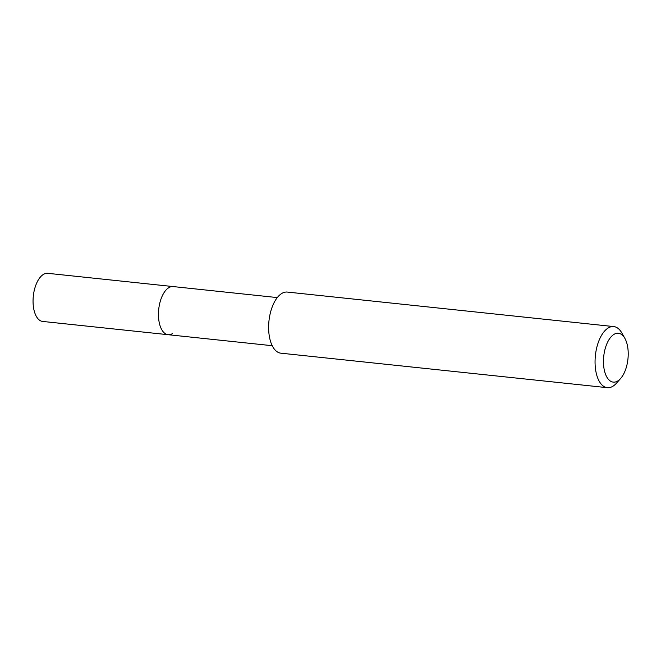 <?xml version="1.0" encoding="UTF-8"?>
<svg xmlns="http://www.w3.org/2000/svg" width="661" height="661" viewBox="0 0 661 661"><rect width="100%" height="100%" fill="white"/><g stroke="black" fill="none" stroke-linecap="round" stroke-linejoin="round"><path stroke-width="0.99" d="M277.306 297.582L47.782 273.324A24.193 11.989 96 0 0 43.271 274.505A24.193 11.989 96 0 0 33.05 300.59A24.193 11.989 96 0 0 42.692 321.444L168.092 334.697A24.193 11.989 -84 0 1 158.45 313.843A24.193 11.989 -84 0 1 168.679 287.758A24.193 11.989 -84 0 1 173.182 286.577A24.193 11.989 96 0 0 168.679 287.758A24.193 11.989 96 0 0 158.45 313.843A24.193 11.989 96 0 0 168.092 334.697A24.193 11.989 -84 0 0 172.595 333.508M613.763 326.575L287.32 292.071A30.72 15.22 96 0 0 281.603 293.575A30.72 15.22 96 0 0 268.622 326.699A30.72 15.22 96 0 0 280.867 353.181L607.302 387.677A30.72 15.22 -84 0 1 595.057 361.203A30.72 15.22 -84 0 1 608.037 328.079A30.72 15.22 -84 0 1 613.763 326.575A30.72 15.22 -84 0 1 621.819 332.946L624.868 338.341A24.581 12.179 -84 0 1 620.629 378.497A24.581 12.179 -84 0 1 617.828 380.926A24.581 12.179 -84 0 1 603.617 365.376A24.581 12.179 -84 0 1 613.846 334.449A24.581 12.179 -84 0 1 624.868 338.341M620.629 378.497L616.515 383.132A30.72 15.22 -84 0 1 613.02 386.173A30.72 15.22 -84 0 1 607.302 387.677M272.216 345.703L168.092 334.697"/></g></svg>
